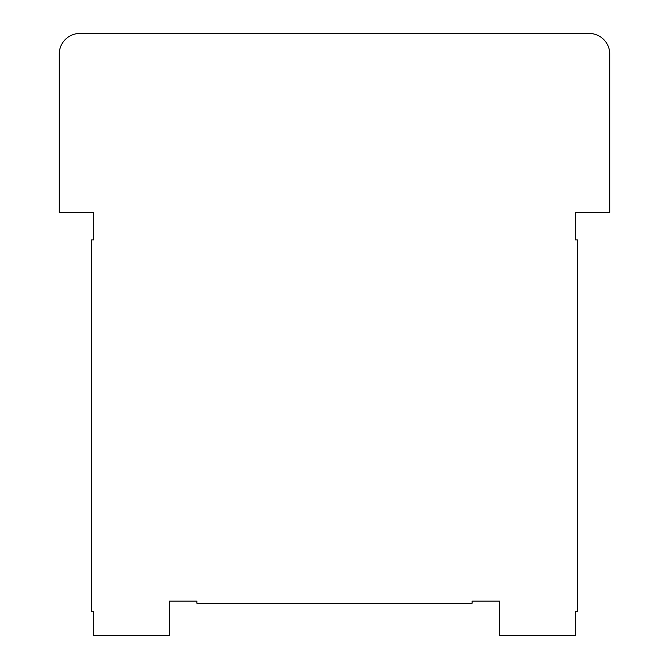 <?xml version="1.0" encoding="UTF-8"?>
<svg xmlns="http://www.w3.org/2000/svg" width="669" height="669" viewBox="0 0 669 669"><rect width="100%" height="100%" fill="white"/><g stroke="black" fill="none" stroke-linecap="round" stroke-linejoin="round"><path stroke-width="1" d="M59.257 54.097L59.257 212.357L93.66 212.357L93.66 239.887L91.594 239.887L91.594 611.466L93.66 611.466L93.66 635.55L169.349 635.55L169.349 601.147L196.878 601.147L196.878 603.212L472.122 603.212L472.122 601.147L499.651 601.147L499.651 635.55L575.34 635.55L575.34 611.466L577.406 611.466L577.406 239.887L575.34 239.887L575.34 212.357L609.743 212.357L609.743 54.097A20.647 20.647 0 0 0 589.105 33.45L79.895 33.45A20.647 20.647 0 0 0 59.257 54.097"/></g></svg>
